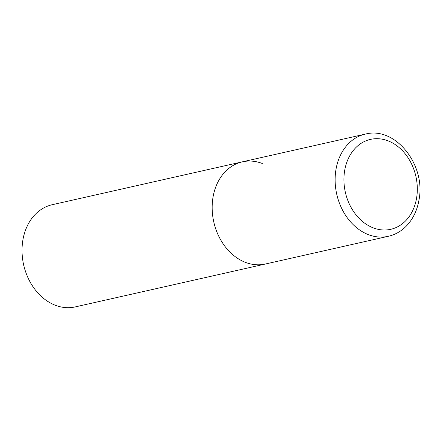 <?xml version="1.0" encoding="UTF-8"?>
<svg xmlns="http://www.w3.org/2000/svg" width="441" height="441" viewBox="0 0 441 441"><rect width="100%" height="100%" fill="white"/><g stroke="black" fill="none" stroke-linecap="round" stroke-linejoin="round"><path stroke-width="0.66" d="M242.341 161.836L52.198 204.718A52.374 41.085 -102.7 0 0 22.05 252.34A52.374 41.085 -102.7 0 0 55.268 305.238A52.374 41.085 -102.7 0 0 75.24 306.903L388.339 236.293A52.374 41.085 77.3 0 1 335.987 169.432A52.374 41.085 77.3 0 1 365.297 134.114L242.341 161.836A52.374 41.085 77.3 0 0 213.025 197.16A52.374 41.085 77.3 0 0 265.383 264.021A52.374 41.085 -102.7 0 1 245.411 262.362A52.374 41.085 -102.7 0 1 212.193 209.464A52.374 41.085 -102.7 0 1 242.341 161.836A52.374 41.085 -102.7 0 1 262.312 163.501M416.558 198.224A46.09 36.151 77.3 0 0 388.058 140.85A46.09 36.151 77.3 0 0 344.686 170.463A46.09 36.151 77.3 0 0 373.185 227.843A46.09 36.151 77.3 0 0 416.558 198.224M365.297 134.114C395.654 125.977 426.221 165.43 418.95 200.142C417.092 210.737 412.77 219.497 405.979 226.431C400.919 231.453 395.037 234.744 388.339 236.293"/></g></svg>
